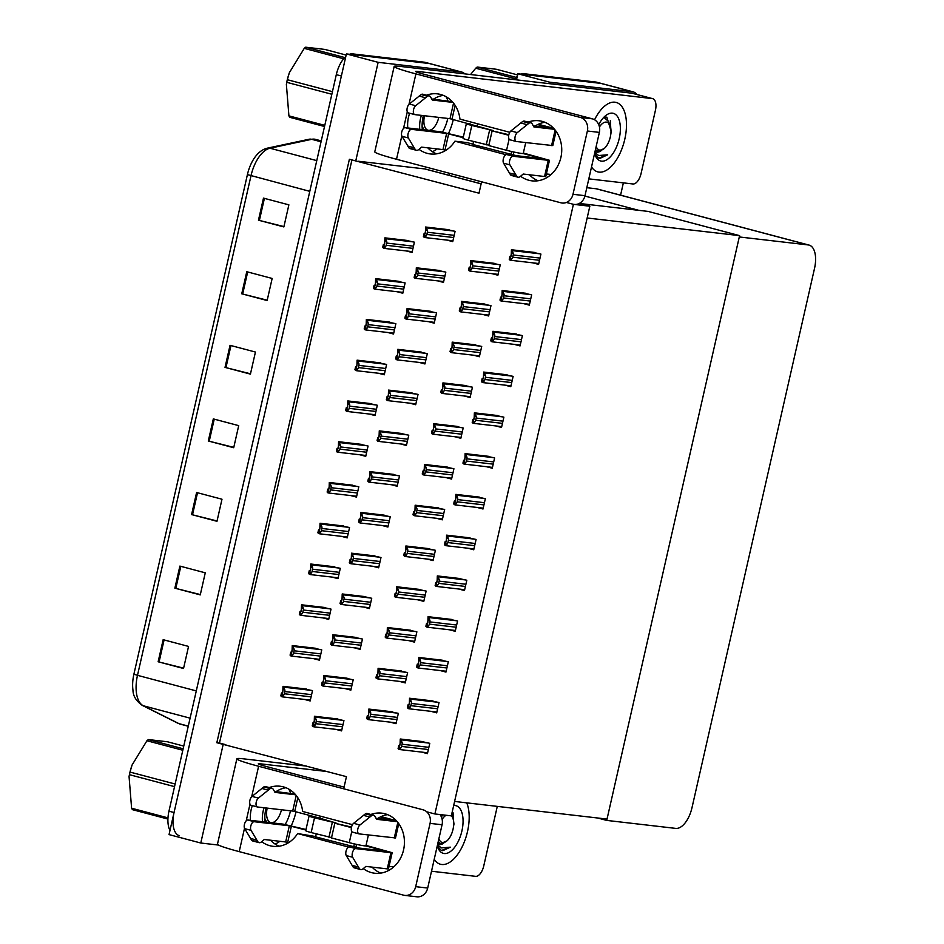 <?xml version="1.0" encoding="UTF-8"?>
<svg xmlns="http://www.w3.org/2000/svg" width="944" height="944" viewBox="0 0 944 944"><rect width="100%" height="100%" fill="white"/><g stroke="black" fill="none" stroke-linecap="round" stroke-linejoin="round"><path stroke-width="1.42" d="M481.593 181.791L478.997 193.201L349.386 159.265L216.837 742.716L346.448 776.652L343.687 788.795M481.133 183.809L425.543 169.082A22.68 11.234 104.8 0 0 424.753 168.929L358.366 161.247M355.746 160.94L378.143 62.328L346.401 53.926L429.284 63.519A22.68 11.234 -75.2 0 1 430.086 63.661A22.68 11.234 -75.2 0 0 429.284 63.519L357.646 55.224L352.572 53.879L424.21 62.174A22.68 11.234 -75.2 0 1 425.001 62.316L461.828 72.074A22.68 11.234 -75.2 0 1 464.743 73.868M378.143 62.328L461.038 71.921A22.68 11.234 -75.2 0 1 461.828 72.074M218.465 845.057L200.777 843.016L169.035 834.602L346.401 53.926M200.777 843.016L223.185 744.391M449.545 173.307L449.096 175.324M351.935 159.937L219.456 743.022L225.805 744.698M219.456 743.022L216.837 742.716M477.18 507.459L483.009 509.005L485.346 498.703L476.366 496.756M382.084 525.489L387.901 527.035L390.25 516.734L381.258 514.799M467.917 548.228L473.746 549.774L476.083 539.472L467.103 537.525M363.558 607.039L369.375 608.585L371.724 598.272L362.732 596.337M458.654 588.997L464.483 590.543L466.82 580.241L457.84 578.306M372.821 566.27L378.638 567.804L380.987 557.503L371.995 555.568M449.391 629.766L455.22 631.312L457.569 621.01L448.577 619.075M354.295 647.808L360.112 649.354L362.461 639.053L353.469 637.106M440.128 670.547L445.957 672.081L448.306 661.779L439.314 659.844M345.032 688.577L350.849 690.123L353.198 679.822L344.206 677.875M430.865 711.316L436.694 712.862L439.043 702.548L430.051 700.613M335.769 729.346L341.586 730.892L343.935 720.591L334.943 718.644M421.602 752.085L427.431 753.631L429.78 743.329L420.788 741.382M419.136 362.413L424.953 363.959L427.302 353.646L418.31 351.711M409.873 403.182L415.69 404.728L418.039 394.427L409.047 392.48M523.495 303.602L529.324 305.148L531.661 294.847L522.681 292.9M428.399 321.644L434.216 323.178L436.565 312.877L427.573 310.942M437.662 280.864L443.479 282.409L445.828 272.108L436.836 270.173M532.758 262.833L538.587 264.379L540.924 254.078L531.944 252.131M514.232 344.371L520.061 345.917L522.398 335.616L513.418 333.68M504.969 385.14L510.798 386.686L513.135 376.385L504.155 374.449M495.706 425.921L501.535 427.455L503.872 417.154L494.892 415.218M391.347 484.72L397.164 486.266L399.513 475.965L390.521 474.018M486.443 466.69L492.272 468.236L494.609 457.923L485.629 455.987M400.61 443.951L406.427 445.497L408.776 435.196L399.784 433.249M446.925 240.095L452.742 241.64L455.091 231.339L446.099 229.392M445.757 477.522L451.574 479.068L453.922 468.767L444.931 466.82M359.912 454.784L365.741 456.33L368.077 446.028L359.098 444.081M455.02 436.753L460.837 438.299L463.185 427.986L454.194 426.051M464.283 395.984L470.1 397.518L472.448 387.217L463.457 385.282M473.546 355.204L479.363 356.749L481.711 346.448L472.72 344.513M482.809 314.435L488.626 315.98L490.974 305.679L481.983 303.732M369.175 414.015L375.004 415.561L377.34 405.259L368.361 403.312M378.438 373.246L384.267 374.792L386.603 364.49L377.624 362.543M387.701 332.477L393.53 334.023L395.866 323.709L386.887 321.774M396.964 291.708L402.793 293.242L405.129 282.94L396.15 281.005M492.072 273.666L497.889 275.211L500.237 264.91L491.246 262.963M417.968 599.829L423.785 601.375L426.133 591.074L417.142 589.139M332.123 577.103L337.952 578.648L340.288 568.335L331.309 566.4M427.231 559.06L433.048 560.606L435.396 550.305L426.405 548.358M350.649 495.553L356.478 497.099L358.814 486.797L349.835 484.862M436.494 518.291L442.311 519.837L444.659 509.536L435.668 507.589M341.386 536.334L347.215 537.868L349.551 527.566L340.572 525.631M390.179 722.148L395.996 723.694L398.344 713.393L389.353 711.446M304.334 699.41L310.163 700.955L312.499 690.654L303.52 688.707M399.442 681.379L405.259 682.925L407.607 672.612L398.616 670.677M322.86 617.872L328.689 619.417L331.025 609.116L322.046 607.169M408.705 640.61L414.522 642.144L416.87 631.843L407.879 629.908M313.597 658.641L319.426 660.186L321.762 649.885L312.783 647.938M406.227 250.927L412.056 252.473L414.392 242.171L405.413 240.236M434.901 813.964L451.326 815.864L589.835 206.217L573.409 204.317L434.901 813.964L426.712 811.793M573.409 204.317L566.412 202.464M589.835 206.217L579.321 203.432M579.451 203.467L648.162 211.421L739.589 235.634L607.027 819.085L454.607 801.444L587.156 217.993L739.589 235.634M521.005 74.128A22.68 11.234 -75.2 0 1 524.05 73.726L529.136 75.072L600.773 83.367A22.68 11.234 -75.2 0 1 601.564 83.509A22.68 11.234 -75.2 0 0 600.773 83.367L517.878 73.774L549.632 82.175L632.515 91.769A22.68 11.234 -75.2 0 1 633.306 91.922A22.68 11.234 -75.2 0 1 636.87 94.483M516.498 79.851L517.878 73.774M606.732 820.407L675.739 828.395A22.68 11.234 104.8 0 0 692.011 807.616L814.542 268.32A22.68 11.234 104.8 0 0 809.091 245.098A22.68 11.234 104.8 0 0 808.3 244.944L739.294 236.956L606.732 820.407L597.611 817.988M638.746 210.323L584.902 196.069M549.29 83.65L549.632 82.175M623.37 182.865L620.574 195.16M809.091 245.098L597.033 188.93A22.68 11.234 104.8 0 0 596.23 188.776L586.814 187.691M179.49 835.759A22.68 11.234 -75.2 0 1 174.05 812.524L341.386 76.004L336.3 74.659A22.68 11.234 -75.2 0 1 345.787 56.593M133.906 674.169L247.411 174.605A27.223 13.487 -75.2 0 1 255.517 156.456C258.986 151.96 262.939 149.187 267.4 148.149A7.564 6.372 78 0 1 269.972 148.22A30.243 14.986 104.8 0 0 250.986 175.773L137.494 675.338L133.906 674.169A27.223 13.487 -75.2 0 0 132.974 690.182C133.057 695.952 136.137 701.003 142.214 705.345A7.564 6.537 116.6 0 0 143.299 705.758L178.971 723.635A30.243 14.986 104.8 0 0 180.41 724.178L188.257 726.255M169.979 830.46A22.68 11.234 -75.2 0 1 168.964 811.179L336.3 74.659M349.516 54.28A22.68 11.234 -75.2 0 1 352.572 53.879M246.762 271.719L272.155 278.445L267.14 300.522L241.747 293.796L246.762 271.719M263.482 198.122L288.876 204.848L283.861 226.926L258.467 220.2L263.482 198.122M196.6 492.497L221.993 499.223L216.978 521.3L191.585 514.574L196.6 492.497M179.879 566.093L205.273 572.819L200.258 594.897L174.864 588.171L179.879 566.093M163.159 639.69L188.552 646.416L183.537 668.494L158.144 661.768L163.159 639.69M230.041 345.315L255.435 352.041L250.42 374.119L225.026 367.393L230.041 345.315M213.32 418.9L238.714 425.638L233.699 447.716L208.305 440.99L213.32 418.9M233.782 447.373L208.305 440.99M250.502 373.789L225.026 367.393M183.62 668.163L158.144 661.768M200.34 594.567L174.864 588.171M217.061 520.97L191.585 514.574M283.932 226.595L258.467 220.2M267.211 300.192L241.747 293.796M524.05 73.726L595.688 82.022A22.68 11.234 -75.2 0 1 596.49 82.163L633.306 91.922M514.374 79.603A22.68 11.234 -75.2 0 1 517.277 76.44M408.351 240.578L384.881 237.853L384.692 243.599L384.019 245.169L383.382 244.484L382.709 247.422L384.409 248.414L412.245 251.623M383.406 248.166L385.577 238.596L386.733 241.44A3.776 3.28 -83.4 0 1 386.674 243.068L386.179 245.275A3.776 3.28 -83.4 0 1 385.518 246.75L384.043 248.331M385.577 238.596L384.881 237.853M384.409 244.602L383.382 244.484M385.447 241.098L386.733 241.44M384.232 246.419L385.518 246.75M449.049 229.734L425.579 227.02L425.39 232.767L424.717 234.336L424.068 233.64L423.408 236.59L425.107 237.569L452.943 240.791M424.104 237.333L426.275 227.764L427.431 230.607A3.776 3.28 -83.4 0 1 427.372 232.236L426.865 234.442A3.776 3.28 -83.4 0 1 426.216 235.917L424.729 237.499M426.275 227.764L425.579 227.02M425.107 233.77L424.068 233.64M426.133 230.265L427.431 230.607M424.93 235.575L426.216 235.917M494.196 263.305L470.726 260.591L470.537 266.326L469.864 267.907L469.215 267.211L468.554 270.161L470.254 271.14L498.09 274.362M469.251 270.904L471.422 261.335L472.578 264.167A3.776 3.28 -83.4 0 1 472.519 265.807L472.012 268.013A3.776 3.28 -83.4 0 1 471.363 269.488L469.876 271.07M471.422 261.335L470.726 260.591M470.254 267.329L469.215 267.211M471.28 263.836L472.578 264.167M470.077 269.146L471.363 269.488M534.894 252.473L511.424 249.759L511.223 255.494L510.562 257.075L509.913 256.379L509.241 259.329L510.952 260.308L538.776 263.529M509.937 260.072L512.12 250.502L513.265 253.334A3.776 3.28 -83.4 0 1 513.217 254.974L512.71 257.181A3.776 3.28 -83.4 0 1 512.061 258.656L510.574 260.237M512.12 250.502L511.424 249.759M510.94 256.497L509.913 256.379M511.978 252.992L513.265 253.334M510.775 258.314L512.061 258.656M525.631 293.242L502.161 290.528L501.96 296.263L501.299 297.844L500.65 297.148L499.978 300.098L501.689 301.077L529.513 304.298M500.674 300.841L502.857 291.271L504.002 294.103A3.776 3.28 -83.4 0 1 503.954 295.743L503.447 297.95A3.776 3.28 -83.4 0 1 502.798 299.425L501.311 301.006M502.857 291.271L502.161 290.528M501.677 297.266L500.65 297.148M502.715 293.773L504.002 294.103M501.512 299.083L502.798 299.425M516.368 334.011L492.898 331.297L492.697 337.043L492.036 338.613L491.387 337.917L490.715 340.867L492.426 341.846L520.25 345.067M491.411 341.61L493.594 332.04L494.739 334.884A3.776 3.28 -83.4 0 1 494.691 336.512L494.184 338.719A3.776 3.28 -83.4 0 1 493.535 340.194L492.048 341.775M493.594 332.04L492.898 331.297M492.414 338.046L491.387 337.917M493.452 334.542L494.739 334.884M492.249 339.852L493.535 340.194M507.105 374.792L483.635 372.066L483.434 377.812L482.773 379.382L482.124 378.697L481.452 381.636L483.163 382.627L510.987 385.836M482.148 382.379L484.331 372.809L485.476 375.653A3.776 3.28 -83.4 0 1 485.428 377.281L484.921 379.488A3.776 3.28 -83.4 0 1 484.272 380.963L482.785 382.544M484.331 372.809L483.635 372.066M483.151 378.815L482.124 378.697M484.189 375.311L485.476 375.653M482.986 380.633L484.272 380.963M497.842 415.561L474.372 412.847L474.171 418.581L473.51 420.151L472.861 419.466L472.201 422.405L473.9 423.396L501.724 426.617M472.885 423.148L475.068 413.59L476.213 416.422A3.776 3.28 -83.4 0 1 476.165 418.05L475.658 420.269A3.776 3.28 -83.4 0 1 475.009 421.744L473.522 423.325M475.068 413.59L474.372 412.847M473.888 419.584L472.861 419.466M474.926 416.08L476.213 416.422M473.723 421.402L475.009 421.744M439.786 270.515L416.316 267.789L416.127 273.536L415.454 275.105L414.805 274.421L414.145 277.359L415.844 278.35L443.68 281.56M414.841 278.102L417.012 268.533L418.168 271.376A3.776 3.28 -83.4 0 1 418.109 273.005L417.602 275.211A3.776 3.28 -83.4 0 1 416.953 276.686L415.466 278.268M417.012 268.533L416.316 267.789M415.844 274.539L414.805 274.421M416.87 271.034L418.168 271.376M415.667 276.356L416.953 276.686M430.523 311.284L407.053 308.558L406.864 314.305L406.191 315.874L405.542 315.19L404.882 318.128L406.581 319.119L434.417 322.341M405.578 318.871L407.749 309.302L408.905 312.145A3.776 3.28 -83.4 0 1 408.846 313.774L408.339 315.992A3.776 3.28 -83.4 0 1 407.69 317.467L406.203 319.037M407.749 309.302L407.053 308.558M406.581 315.308L405.542 315.19M407.607 311.803L408.905 312.145M406.404 317.125L407.69 317.467M421.26 352.053L397.79 349.339L397.601 355.074L396.928 356.643L396.279 355.959L395.619 358.897L397.318 359.888L425.154 363.11M396.315 359.64L398.486 350.082L399.642 352.914A3.776 3.28 -83.4 0 1 399.583 354.555L399.076 356.761A3.776 3.28 -83.4 0 1 398.427 358.236L396.94 359.817M398.486 350.082L397.79 349.339M397.318 356.077L396.279 355.959M398.344 352.572L399.642 352.914M397.141 357.894L398.427 358.236M411.997 392.822L388.527 390.108L388.338 395.843L387.665 397.424L387.016 396.728L386.356 399.678L388.055 400.657L415.891 403.879M387.052 400.421L389.223 390.851L390.379 393.683A3.776 3.28 -83.4 0 1 390.32 395.324L389.813 397.53A3.776 3.28 -83.4 0 1 389.164 399.005L387.677 400.586M389.223 390.851L388.527 390.108M388.055 396.846L387.016 396.728M389.081 393.341L390.379 393.683M387.878 398.663L389.164 399.005M399.088 281.347L375.618 278.622L375.429 284.368L374.756 285.938L374.119 285.253L373.446 288.191L375.146 289.183L402.982 292.404M374.143 288.935L376.314 279.365L377.47 282.209A3.776 3.28 -83.4 0 1 377.411 283.837L376.916 286.044A3.776 3.28 -83.4 0 1 376.255 287.531L374.78 289.1M376.314 279.365L375.618 278.622M375.146 285.371L374.119 285.253M376.184 281.867L377.47 282.209M374.969 287.188L376.255 287.531M389.825 322.116L366.355 319.402L366.166 325.137L365.493 326.707L364.856 326.022L364.183 328.96L365.883 329.952L393.719 333.173M364.88 329.704L367.051 320.146L368.207 322.978A3.776 3.28 -83.4 0 1 368.148 324.618L367.653 326.825A3.776 3.28 -83.4 0 1 366.992 328.3L365.517 329.881M367.051 320.146L366.355 319.402M365.883 326.14L364.856 326.022M366.921 322.636L368.207 322.978M365.706 327.957L366.992 328.3M380.562 362.885L357.092 360.171L356.903 365.906L356.23 367.487L355.593 366.791L354.92 369.741L356.62 370.721L384.456 373.942M355.617 370.485L357.788 360.915L358.944 363.747A3.776 3.28 -83.4 0 1 358.885 365.387L358.39 367.594A3.776 3.28 -83.4 0 1 357.729 369.069L356.254 370.65M357.788 360.915L357.092 360.171M356.62 366.909L355.593 366.791M357.658 363.405L358.944 363.747M356.443 368.726L357.729 369.069M484.933 304.074L461.463 301.36L461.274 307.107L460.601 308.676L459.952 307.98L459.291 310.93L460.991 311.909L488.827 315.131M459.988 311.673L462.159 302.104L463.315 304.947A3.776 3.28 -83.4 0 1 463.256 306.576L462.749 308.782A3.776 3.28 -83.4 0 1 462.1 310.257L460.613 311.839M462.159 302.104L461.463 301.36M460.991 308.11L459.952 307.98M462.017 304.605L463.315 304.947M460.814 309.915L462.1 310.257M475.67 344.855L452.2 342.129L452.011 347.876L451.338 349.445L450.689 348.761L450.028 351.699L451.728 352.69L479.564 355.9M450.725 352.442L452.896 342.873L454.052 345.716A3.776 3.28 -83.4 0 1 453.993 347.345L453.486 349.551A3.776 3.28 -83.4 0 1 452.837 351.026L451.35 352.608M452.896 342.873L452.2 342.129M451.728 348.879L450.689 348.761M452.754 345.374L454.052 345.716M451.551 350.696L452.837 351.026M466.407 385.624L442.937 382.898L442.748 388.645L442.075 390.214L441.426 389.53L440.765 392.468L442.465 393.459L470.301 396.681M441.462 393.211L443.633 383.642L444.789 386.485A3.776 3.28 -83.4 0 1 444.73 388.114L444.223 390.332A3.776 3.28 -83.4 0 1 443.574 391.807L442.087 393.377M443.633 383.642L442.937 382.898M442.465 389.648L441.426 389.53M443.491 386.143L444.789 386.485M442.288 391.465L443.574 391.807M363.287 868.61A30.243 26.208 -83.4 0 0 374.697 873.224A30.243 26.208 -83.4 0 0 403.572 849.907A30.243 26.208 -83.4 0 0 381.659 813.138A30.243 26.208 -83.4 0 0 370.85 814.483M387.559 814.637A30.243 26.208 -83.4 0 0 377.706 818.483M434.216 859.3A35.919 17.794 104.8 0 0 440.482 864.256A35.919 17.794 104.8 0 0 441.745 864.492A35.919 17.794 104.8 0 0 464.059 842.579A35.919 17.794 104.8 0 0 466.749 802.848A35.919 17.794 -75.2 0 1 464.059 842.579A35.919 17.794 -75.2 0 1 441.745 864.492A35.919 17.794 -75.2 0 1 440.482 864.256A35.919 17.794 -75.2 0 1 434.216 859.3M352.49 824.678L302.646 811.474A30.243 26.208 -83.4 0 0 280.061 786.234A30.243 26.208 -83.4 0 0 269.264 787.567M261.7 841.694A30.243 26.208 -83.4 0 0 273.111 846.32A30.243 26.208 -83.4 0 0 297.62 833.552L315.65 836.537M297.62 833.552L348.69 847.075M316.252 833.906L315.579 836.856L359.168 848.066M497.287 806.377L483.753 865.955A11.34 5.617 104.8 0 1 475.611 876.339L431.514 871.229M306.859 766.162L243.009 758.775A45.371 2.82 12.8 0 0 236.861 758.811A45.371 2.82 12.8 0 0 258.609 766.257L423.054 809.81A11.34 9.829 -83.4 0 1 430.063 823.38L415.69 886.664L427.691 888.056A11.34 9.829 96.6 0 1 416.859 896.8L404.858 895.408A11.34 9.829 -83.4 0 0 415.69 886.664M252.331 805.621A30.243 26.208 -83.4 0 0 250.467 820.336M244.508 828.289L239.21 851.63L403.654 895.183A11.34 9.829 -83.4 0 0 404.858 895.408M439.987 814.554A11.34 9.829 96.6 0 1 442.063 824.761L427.691 888.056M285.973 787.733A30.243 26.208 -83.4 0 0 276.12 791.579M264.084 807.745A30.243 26.208 -83.4 0 0 262.467 821.717M270.491 840.219A30.243 26.208 -83.4 0 0 279.212 846.213M356.561 844.396L355.923 847.205M372.078 867.123A30.243 26.208 -83.4 0 0 380.798 873.117M344.064 787.107L265.524 766.304A15.128 0.944 -167.2 0 1 258.278 763.826A15.128 0.944 -167.2 0 1 260.332 763.814L327.167 771.543M275.034 844.019A35.919 17.794 104.8 0 0 279.837 841.293A35.919 17.794 -75.2 0 1 275.034 844.019M291.295 825.693A35.919 17.794 104.8 0 0 296.003 811.828A35.919 17.794 -75.2 0 1 291.295 825.693M389.058 866.321L393.778 866.863M239.21 851.63A45.371 2.82 -167.2 0 1 217.474 844.184L236.861 758.811M320.287 816.147L319.709 818.66M354.366 843.912L353.67 846.945M520.592 176.233A30.243 26.208 -83.4 0 0 532.003 180.859A30.243 26.208 -83.4 0 0 560.878 157.542A30.243 26.208 -83.4 0 0 538.953 120.761A30.243 26.208 -83.4 0 0 528.156 122.106M544.865 122.272A30.243 26.208 -83.4 0 0 535.012 126.118M614.922 102.2A35.919 17.794 104.8 0 0 594.567 119.758A35.919 17.794 -75.2 0 1 614.922 102.2A35.919 17.794 -75.2 0 1 616.184 102.436A35.919 17.794 104.8 0 0 614.922 102.2M591.522 166.935A35.919 17.794 104.8 0 0 597.788 171.879A35.919 17.794 104.8 0 0 599.039 172.115A35.919 17.794 104.8 0 0 624.503 140.467A35.919 17.794 104.8 0 0 616.184 102.436A35.919 17.794 -75.2 0 1 624.503 140.467A35.919 17.794 -75.2 0 1 599.039 172.115A35.919 17.794 -75.2 0 1 597.788 171.879A35.919 17.794 -75.2 0 1 591.522 166.935M509.795 132.302L459.94 119.109A30.243 26.208 -83.4 0 0 437.367 93.857A30.243 26.208 -83.4 0 0 426.558 95.202M419.006 149.329A30.243 26.208 -83.4 0 0 430.417 153.955A30.243 26.208 -83.4 0 0 454.925 141.187L466.926 142.568L472.956 144.161M454.925 141.187L505.996 154.71M473.546 141.541L472.885 144.479L516.474 155.689M652.705 98.672A11.34 5.617 104.8 0 0 652.316 98.601L631.996 93.22A11.34 5.617 -75.2 0 1 632.397 93.291L652.705 98.672A11.34 5.617 104.8 0 1 655.431 110.295L641.059 173.578A11.34 5.617 104.8 0 1 632.917 183.974L588.808 178.864M631.996 93.22L400.315 66.41A45.371 2.82 12.8 0 0 394.167 66.446A45.371 2.82 12.8 0 0 415.903 73.892L580.348 117.445L592.36 118.838L422.829 73.939A15.128 0.944 -167.2 0 1 415.584 71.449A15.128 0.944 -167.2 0 1 417.637 71.437L652.316 98.601M409.637 113.256A30.243 26.208 -83.4 0 0 407.761 127.959M401.814 135.924L396.515 159.265L560.96 202.818A11.34 9.829 -83.4 0 0 562.164 203.043A11.34 9.829 -83.4 0 0 572.984 194.299L584.997 195.679A11.34 9.829 96.6 0 1 574.849 204.482M592.36 118.838A11.34 9.829 96.6 0 1 599.369 132.396L587.369 131.004L572.984 194.299M587.369 131.004A11.34 9.829 -83.4 0 0 580.348 117.445M599.369 132.396L584.997 195.679M443.279 95.368A30.243 26.208 -83.4 0 0 433.414 99.214M421.39 115.38A30.243 26.208 -83.4 0 0 419.773 129.352M427.785 147.842A30.243 26.208 -83.4 0 0 436.506 153.837M513.866 152.031L513.229 154.828M529.383 174.746A30.243 26.208 -83.4 0 0 538.104 180.741M432.328 151.654A35.919 17.794 104.8 0 0 437.143 148.928A35.919 17.794 -75.2 0 1 432.328 151.654M448.589 133.328A35.919 17.794 104.8 0 0 453.297 119.451A35.919 17.794 -75.2 0 1 448.589 133.328M546.364 173.956L551.084 174.498M396.515 159.265A45.371 2.82 -167.2 0 1 374.78 151.819L394.167 66.446M477.581 123.782L477.015 126.295M511.672 151.536L510.975 154.568M297.832 797.727L294.705 811.486L313.03 816.336A11.34 0.708 12.8 0 0 310.611 815.97A11.34 0.708 12.8 0 0 309.077 815.982A11.34 0.708 12.8 0 0 314.505 817.846L336.04 822.991L319.815 818.188M309.077 815.982L305.726 830.708A11.34 0.708 12.8 0 0 311.166 832.561L331.568 837.576M398.757 823.652L395.501 837.953L359.168 833.906A4.826 2.395 -75.2 0 1 358.991 833.871A4.826 2.395 -75.2 0 1 357.658 829.988A4.826 2.395 -75.2 0 1 359.959 824.997L371.771 815.51A7.564 3.741 -75.2 0 1 373.553 815.191A7.564 3.741 -75.2 0 1 374.992 816.43L376.597 819.298L397.235 821.693M351.522 827.086L334.825 823.227L331.486 837.942L349.256 842.65A11.34 0.708 12.8 0 0 365.741 845.907A11.34 0.708 12.8 0 0 365.942 845.824L368.408 834.968M365.741 845.907L384.786 851.004L349.469 846.945A4.826 2.395 104.8 0 0 346.365 850.155A4.826 2.395 104.8 0 0 346.283 855.571L352.088 865.341L358.449 867.029L352.631 857.246A4.826 2.395 -75.2 0 1 352.714 851.842A4.826 2.395 -75.2 0 1 355.817 848.621L349.469 846.945M390.934 852.68L392.161 852.68L388.48 868.869L387.252 868.881L390.934 852.68L355.817 848.621M392.161 852.68L366.036 845.423M294.705 811.486L292.687 811.061L296.227 795.497M263.824 786.93L270.185 788.606A7.564 3.741 -75.2 0 1 271.966 788.287L265.618 786.612A7.564 3.741 -75.2 0 0 263.824 786.93L252.024 796.406A4.826 2.395 104.8 0 0 249.723 801.397A4.826 2.395 104.8 0 0 251.057 805.279L257.405 806.967A4.826 2.395 -75.2 0 0 257.57 807.002L292.687 811.061M288.628 842.638L285.666 841.965L289.348 825.776L254.231 821.717L247.883 820.029L282.999 824.1L305.998 829.516M289.348 825.776L305.88 830.047M380.29 816.985L391.807 820.088L376.031 818.295M313.03 816.336L319.827 818.141M295 794.057L274.444 791.391M295.637 794.789L275.011 792.394L273.394 789.526A7.564 3.741 -75.2 0 0 271.966 788.287M270.185 788.606L258.373 798.093A4.826 2.395 -75.2 0 0 256.072 803.084A4.826 2.395 -75.2 0 0 257.405 806.967M251.057 805.279A4.826 2.395 104.8 0 0 251.222 805.315L257.24 806.908M261.866 788.452L268.214 790.128M387.252 868.881L365.894 866.403L363.098 868.763A7.564 3.741 -75.2 0 1 360.655 869.554A7.564 3.741 -75.2 0 1 359.64 868.917L353.28 867.229L352.088 865.341M358.449 867.029L359.64 868.917M259.057 842.65A7.564 3.741 -75.2 0 1 258.042 842.001L251.694 840.325A7.564 3.741 -75.2 0 0 252.709 840.962L259.057 842.65A7.564 3.741 -75.2 0 0 261.512 841.859L264.308 839.499L285.666 841.965M251.694 840.325L244.697 828.667L251.045 830.342A4.826 2.395 -75.2 0 1 251.128 824.926A4.826 2.395 -75.2 0 1 254.231 821.717M247.883 820.029A4.826 2.395 104.8 0 0 244.779 823.251A4.826 2.395 104.8 0 0 244.697 828.667M396.338 820.69L381.034 816.619M250.502 838.437L256.851 840.125L258.042 842.001M256.851 840.125L251.045 830.342M360.655 869.554L354.295 867.866A7.564 3.741 -75.2 0 1 353.28 867.229M373.553 815.191L367.204 813.516A7.564 3.741 -75.2 0 0 365.422 813.834L353.611 823.31A4.826 2.395 104.8 0 0 351.31 828.301A4.826 2.395 104.8 0 0 352.643 832.195A4.826 2.395 104.8 0 0 352.82 832.219L358.838 833.812M365.422 813.834L371.771 815.51M363.452 815.356L369.8 817.032M332.288 822.554L328.937 837.269M334.825 823.227L351.416 827.617M470.336 123.971A11.34 0.708 12.8 0 0 467.917 123.605A11.34 0.708 12.8 0 0 466.371 123.617A11.34 0.708 12.8 0 0 471.811 125.481L493.334 130.614L449.993 118.696L453.533 103.12M466.371 123.617L463.032 138.331A11.34 0.708 12.8 0 0 468.472 140.196L488.874 145.211M556.063 131.287L552.806 145.588L516.462 141.529A4.826 2.395 -75.2 0 1 516.297 141.506A4.826 2.395 -75.2 0 1 514.964 137.612A4.826 2.395 -75.2 0 1 517.265 132.62L529.065 123.145A7.564 3.741 -75.2 0 1 530.858 122.826A7.564 3.741 -75.2 0 1 532.286 124.065L533.891 126.933L554.529 129.316M508.828 134.721L492.131 130.862L488.78 145.577L506.562 150.285A11.34 0.708 12.8 0 0 523.047 153.53A11.34 0.708 12.8 0 0 523.247 153.447L525.714 142.603M523.047 153.53L542.092 158.627L506.775 154.568A4.826 2.395 104.8 0 0 503.671 157.79A4.826 2.395 104.8 0 0 503.589 163.194L509.394 172.976L515.743 174.652L509.937 164.881A4.826 2.395 -75.2 0 1 510.02 159.465A4.826 2.395 -75.2 0 1 513.123 156.256L506.775 154.568M548.24 160.315L549.467 160.303L545.785 176.493L544.558 176.504L548.24 160.315L513.123 156.256M549.467 160.303L523.342 153.046M421.13 94.553L427.479 96.241A7.564 3.741 -75.2 0 1 429.26 95.922L422.912 94.235A7.564 3.741 -75.2 0 0 421.13 94.553L409.318 104.041A4.826 2.395 104.8 0 0 407.029 109.032A4.826 2.395 104.8 0 0 408.363 112.914L414.711 114.59A4.826 2.395 -75.2 0 0 414.876 114.625L449.993 118.696M445.934 150.273L442.972 149.6L446.642 133.411L411.537 129.352L405.188 127.664L440.293 131.723L463.303 137.151M446.642 133.411L463.185 137.682M537.596 124.62L549.113 127.723L533.325 125.918M452.306 101.692L431.738 99.014M452.943 102.412L432.305 100.029L430.7 97.161A7.564 3.741 -75.2 0 0 429.26 95.922M427.479 96.241L415.679 105.716A4.826 2.395 -75.2 0 0 413.378 110.708A4.826 2.395 -75.2 0 0 414.711 114.59M408.363 112.914A4.826 2.395 104.8 0 0 408.528 112.95L414.546 114.543M419.171 96.076L425.52 97.763M544.558 176.504L523.2 174.038L520.404 176.398A7.564 3.741 -75.2 0 1 517.949 177.189A7.564 3.741 -75.2 0 1 516.934 176.54L510.586 174.864L509.394 172.976M515.743 174.652L516.934 176.54M416.363 150.273A7.564 3.741 -75.2 0 1 415.348 149.636L409 147.948A7.564 3.741 -75.2 0 0 410.015 148.597L416.363 150.273A7.564 3.741 -75.2 0 0 418.817 149.494L421.602 147.122L442.972 149.6M409 147.948L401.991 136.29L408.351 137.977A4.826 2.395 -75.2 0 1 408.433 132.561A4.826 2.395 -75.2 0 1 411.537 129.352M405.188 127.664A4.826 2.395 104.8 0 0 402.085 130.874A4.826 2.395 104.8 0 0 401.991 136.29M553.632 128.325L538.34 124.254M407.808 146.072L414.156 147.748L415.348 149.636M414.156 147.748L408.351 137.977M517.949 177.189L511.601 175.501A7.564 3.741 -75.2 0 1 510.586 174.864M530.858 122.826L524.498 121.139A7.564 3.741 -75.2 0 0 522.716 121.457L510.916 130.945A4.826 2.395 104.8 0 0 508.615 135.936A4.826 2.395 104.8 0 0 509.949 139.818A4.826 2.395 104.8 0 0 510.114 139.854L516.132 141.447M522.716 121.457L529.065 123.145M520.758 122.98L527.106 124.667M489.594 130.189L486.243 144.904M492.131 130.862L508.71 135.252M265.028 822.023A24.65 12.213 -75.2 0 1 266.043 807.981M288.652 789.019A24.65 12.213 -75.2 0 1 290.575 793.255M290.492 810.802A24.65 12.213 -75.2 0 1 285.194 824.431M594.814 152.444L598.626 155.536L607.653 154.792L600.065 158.332L598.496 157.908L594.944 154.202M600.065 158.332L598.496 157.908M598.732 124.667A24.65 12.213 -75.2 0 1 605.434 115.805A24.65 12.213 -75.2 0 1 612.432 113.162A24.65 12.213 -75.2 0 1 619.217 138.579A24.65 12.213 -75.2 0 1 601.529 161.153A24.65 12.213 -75.2 0 1 595.062 154.958A24.65 12.213 -75.2 0 1 594.578 153.483M603.428 117.729L606.839 117.127L611.287 131.723M595.039 151.465A17.098 8.472 104.8 0 0 596.254 152.008A17.098 8.472 104.8 0 0 596.856 152.114A17.098 8.472 104.8 0 0 600.998 150.839M610.733 127.959L610.379 120.395M598.862 158.049L607.653 154.792M610.851 133.847L611.323 131.487M422.322 129.647A24.65 12.213 -75.2 0 1 423.337 115.605M445.957 96.642A24.65 12.213 -75.2 0 1 447.881 100.89M447.798 118.437A24.65 12.213 -75.2 0 1 442.5 132.066M437.509 844.809L441.32 847.913L450.359 847.169L442.771 850.697L441.19 850.273L437.638 846.567M442.771 850.697L441.19 850.273M453.675 805.539A24.65 12.213 -75.2 0 1 455.138 805.539A24.65 12.213 -75.2 0 1 461.911 830.944A24.65 12.213 -75.2 0 1 444.235 853.529A24.65 12.213 -75.2 0 1 437.756 847.323A24.65 12.213 -75.2 0 1 437.273 845.848M441.438 817.032A24.65 12.213 -75.2 0 1 442.642 814.861M437.733 843.83A17.098 8.472 104.8 0 0 438.96 844.373A17.098 8.472 104.8 0 0 439.55 844.491A17.098 8.472 104.8 0 0 443.692 843.204M452.329 811.462L453.981 824.088M453.427 820.324L453.073 812.76M441.568 850.426L450.359 847.169M453.545 826.212L454.017 823.852M174.546 786.635L129.434 774.682L129.175 775.909A35.542 17.606 -75.2 0 1 129.776 773.006A35.542 17.606 -75.2 0 1 131.995 765.277L130.024 772.074L175.136 784.027M129.434 774.682A40.828 20.225 -75.2 0 1 129.717 773.384A40.828 20.225 -75.2 0 1 130.024 772.074M182.817 750.244L146.945 740.745L132.101 764.959M146.945 740.745A40.828 20.225 -75.2 0 1 148.385 739.565L183.148 748.781M183.761 746.09L167.477 741.783L148.385 739.565M281.477 809.763A14.408 7.139 -75.2 0 1 275.294 821.15A14.408 7.139 -75.2 0 1 267.187 808.111M266.751 822.224L264.816 818.542M275.294 821.15L272.993 822.944M167.926 819.062L132.467 809.669A40.828 20.225 -75.2 0 1 131.605 808.229L167.985 817.87M129.057 776.558L131.605 808.229M515.129 78.647L475.729 68.216L470.56 74.541M475.729 68.216A40.828 20.225 -75.2 0 1 477.168 67.048L516.262 77.396M517.619 74.918L496.261 69.254L477.168 67.048M599.44 126.968A14.408 7.139 -75.2 0 1 610.143 125.753A14.408 7.139 -75.2 0 1 610.32 136.974A14.408 7.139 -75.2 0 1 604.077 148.633A14.408 7.139 -75.2 0 1 596.171 146.45M604.018 117.457L608.502 121.434L610.143 125.753M604.077 148.633L597.823 151.205L595.463 149.6M595.286 150.356L597.257 151.016M331.851 94.258L286.74 82.317L286.48 83.544A35.542 17.606 -75.2 0 1 287.082 80.629A35.542 17.606 -75.2 0 1 289.301 72.9L287.33 79.709L332.441 91.662M286.74 82.317A40.828 20.225 -75.2 0 1 287.023 81.007A40.828 20.225 -75.2 0 1 287.33 79.709M343.651 58.799L304.239 48.368L289.407 72.594M304.239 48.368A40.828 20.225 -75.2 0 1 305.691 47.2L344.784 57.549M346.141 55.071L324.783 49.407L305.691 47.2M438.783 117.398A14.408 7.139 -75.2 0 1 432.6 128.785A14.408 7.139 -75.2 0 1 424.493 115.734M424.057 129.847L422.11 126.177M432.6 128.785L430.299 130.567M324.524 126.508L289.761 117.304A40.828 20.225 -75.2 0 1 288.911 115.864L324.783 125.363M286.362 84.193L288.911 115.864M442.146 819.333A14.408 7.139 -75.2 0 1 446.075 815.262M451.362 815.687A14.408 7.139 -75.2 0 1 452.837 818.129A14.408 7.139 -75.2 0 1 453.014 829.351A14.408 7.139 -75.2 0 1 446.783 840.998A14.408 7.139 -75.2 0 1 438.877 838.827M446.783 840.998L440.518 843.582L438.158 841.965M437.992 842.721L439.963 843.381M402.734 433.591L379.264 430.877L379.075 436.612L378.402 438.193L377.753 437.497L377.093 440.447L378.792 441.426L406.628 444.648M377.789 441.19L379.96 431.62L381.116 434.452A3.776 3.28 -83.4 0 1 381.057 436.093L380.55 438.299A3.776 3.28 -83.4 0 1 379.901 439.774L378.414 441.355M379.96 431.62L379.264 430.877M378.792 437.615L377.753 437.497M379.818 434.122L381.116 434.452M378.615 439.432L379.901 439.774M393.471 474.36L370.001 471.646L369.812 477.393L369.139 478.962L368.49 478.266L367.83 481.216L369.529 482.195L397.365 485.417M368.526 481.959L370.697 472.389L371.853 475.233A3.776 3.28 -83.4 0 1 371.794 476.862L371.287 479.068A3.776 3.28 -83.4 0 1 370.638 480.543L369.151 482.124M370.697 472.389L370.001 471.646M369.529 478.396L368.49 478.266M370.555 474.891L371.853 475.233M369.352 480.201L370.638 480.543M384.208 515.141L360.738 512.415L360.549 518.162L359.876 519.731L359.227 519.047L358.567 521.985L360.266 522.976L388.102 526.186M359.263 522.728L361.434 513.158L362.59 516.002A3.776 3.28 -83.4 0 1 362.531 517.631L362.024 519.837A3.776 3.28 -83.4 0 1 361.375 521.312L359.888 522.893M361.434 513.158L360.738 512.415M360.266 519.165L359.227 519.047M361.292 515.66L362.59 516.002M360.089 520.982L361.375 521.312M488.579 456.33L465.109 453.616L464.908 459.35L464.247 460.92L463.598 460.235L462.938 463.174L464.637 464.165L492.461 467.386M463.622 463.917L465.805 454.359L466.95 457.191A3.776 3.28 -83.4 0 1 466.902 458.831L466.395 461.038A3.776 3.28 -83.4 0 1 465.746 462.513L464.259 464.094M465.805 454.359L465.109 453.616M464.625 460.353L463.598 460.235M465.663 456.849L466.95 457.191M464.46 462.171L465.746 462.513M479.316 497.099L455.846 494.385L455.645 500.119L454.984 501.701L454.335 501.004L453.675 503.954L455.374 504.934L483.198 508.155M454.359 504.698L456.542 495.128L457.687 497.96A3.776 3.28 -83.4 0 1 457.639 499.6L457.132 501.807A3.776 3.28 -83.4 0 1 456.483 503.282L454.996 504.863M456.542 495.128L455.846 494.385M455.362 501.122L454.335 501.004M456.4 497.618L457.687 497.96M455.197 502.94L456.483 503.282M470.053 537.868L446.583 535.154L446.382 540.888L445.721 542.47L445.072 541.773L444.412 544.723L446.111 545.703L473.935 548.924M445.096 545.467L447.279 535.897L448.424 538.729A3.776 3.28 -83.4 0 1 448.376 540.369L447.869 542.576A3.776 3.28 -83.4 0 1 447.22 544.051L445.733 545.632M447.279 535.897L446.583 535.154M446.099 541.891L445.072 541.773M447.137 538.399L448.424 538.729M445.934 543.709L447.22 544.051M457.144 426.393L433.674 423.679L433.485 429.414L432.812 430.983L432.163 430.299L431.502 433.237L433.202 434.228L461.038 437.45M432.199 433.98L434.37 424.422L435.526 427.254A3.776 3.28 -83.4 0 1 435.467 428.895L434.96 431.101A3.776 3.28 -83.4 0 1 434.311 432.576L432.824 434.157M434.37 424.422L433.674 423.679M433.202 430.417L432.163 430.299M434.228 426.912L435.526 427.254M433.025 432.234L434.311 432.576M447.881 467.162L424.411 464.448L424.222 470.183L423.549 471.764L422.9 471.068L422.239 474.018L423.939 474.997L451.775 478.219M422.936 474.761L425.107 465.191L426.263 468.023A3.776 3.28 -83.4 0 1 426.204 469.664L425.697 471.87A3.776 3.28 -83.4 0 1 425.048 473.345L423.561 474.926M425.107 465.191L424.411 464.448M423.939 471.186L422.9 471.068M424.965 467.681L426.263 468.023M423.762 473.003L425.048 473.345M438.618 507.931L415.148 505.217L414.959 510.952L414.286 512.533L413.637 511.837L412.976 514.787L414.676 515.766L442.512 518.988M413.673 515.53L415.844 505.96L417 508.792A3.776 3.28 -83.4 0 1 416.941 510.433L416.434 512.639A3.776 3.28 -83.4 0 1 415.785 514.114L414.298 515.695M415.844 505.96L415.148 505.217M414.676 511.955L413.637 511.837M415.702 508.462L417 508.792M414.499 513.772L415.785 514.114M371.299 403.654L347.829 400.94L347.64 406.675L346.967 408.256L346.33 407.56L345.657 410.51L347.357 411.49L375.193 414.711M346.354 411.254L348.525 401.684L349.681 404.516A3.776 3.28 -83.4 0 1 349.622 406.156L349.127 408.363A3.776 3.28 -83.4 0 1 348.466 409.838L346.991 411.419M348.525 401.684L347.829 400.94M347.357 407.678L346.33 407.56M348.395 404.185L349.681 404.516M347.18 409.495L348.466 409.838M362.036 444.423L338.566 441.709L338.377 447.444L337.704 449.025L337.067 448.329L336.394 451.279L338.094 452.259L365.93 455.48M337.091 452.023L339.262 442.453L340.418 445.297A3.776 3.28 -83.4 0 1 340.359 446.925L339.864 449.132A3.776 3.28 -83.4 0 1 339.203 450.607L337.728 452.188M339.262 442.453L338.566 441.709M338.094 448.459L337.067 448.329M339.132 444.954L340.418 445.297M337.917 450.264L339.203 450.607M352.773 485.204L329.303 482.478L329.114 488.225L328.441 489.794L327.804 489.11L327.131 492.048L328.831 493.028L356.667 496.249M327.828 492.792L329.999 483.222L331.155 486.066A3.776 3.28 -83.4 0 1 331.096 487.694L330.601 489.901A3.776 3.28 -83.4 0 1 329.94 491.376L328.465 492.957M329.999 483.222L329.303 482.478M328.831 489.228L327.804 489.11M329.869 485.723L331.155 486.066M328.654 491.045L329.94 491.376M374.945 555.91L351.475 553.184L351.286 558.931L350.613 560.5L349.964 559.816L349.304 562.754L351.003 563.745L378.839 566.966M350 563.497L352.171 553.927L353.327 556.771A3.776 3.28 -83.4 0 1 353.268 558.4L352.761 560.618A3.776 3.28 -83.4 0 1 352.112 562.093L350.625 563.662M352.171 553.927L351.475 553.184M351.003 559.934L349.964 559.816M352.029 556.429L353.327 556.771M350.826 561.751L352.112 562.093M365.682 596.679L342.212 593.965L342.023 599.7L341.35 601.269L340.701 600.585L340.041 603.523L341.74 604.514L369.576 607.735M340.737 604.266L342.908 594.708L344.064 597.54A3.776 3.28 -83.4 0 1 344.005 599.18L343.498 601.387A3.776 3.28 -83.4 0 1 342.849 602.862L341.362 604.443M342.908 594.708L342.212 593.965M341.74 600.703L340.701 600.585M342.766 597.198L344.064 597.54M341.563 602.52L342.849 602.862M356.419 637.448L332.949 634.734L332.76 640.469L332.087 642.05L331.438 641.354L330.778 644.304L332.477 645.283L360.313 648.504M331.474 645.047L333.645 635.477L334.801 638.309A3.776 3.28 -83.4 0 1 334.742 639.949L334.235 642.156A3.776 3.28 -83.4 0 1 333.586 643.631L332.099 645.212M333.645 635.477L332.949 634.734M332.477 641.472L331.438 641.354M333.503 637.967L334.801 638.309M332.3 643.289L333.586 643.631M347.156 678.217L323.686 675.503L323.497 681.238L322.824 682.819L322.175 682.123L321.515 685.073L323.214 686.052L351.05 689.273M322.211 685.816L324.382 676.246L325.538 679.078A3.776 3.28 -83.4 0 1 325.479 680.718L324.972 682.925A3.776 3.28 -83.4 0 1 324.323 684.4L322.836 685.981M324.382 676.246L323.686 675.503M323.214 682.241L322.175 682.123M324.24 678.748L325.538 679.078M323.037 684.058L324.323 684.4M337.893 718.986L314.423 716.272L314.234 722.018L313.561 723.588L312.912 722.892L312.252 725.842L313.951 726.821L341.787 730.042M312.948 726.585L315.119 717.015L316.275 719.859A3.776 3.28 -83.4 0 1 316.216 721.487L315.709 723.694A3.776 3.28 -83.4 0 1 315.06 725.169L313.573 726.75M315.119 717.015L314.423 716.272M313.951 723.021L312.912 722.892M314.977 719.517L316.275 719.859M313.774 724.827L315.06 725.169M460.79 578.637L437.32 575.923L437.119 581.669L436.458 583.239L435.809 582.542L435.149 585.492L436.848 586.472L464.672 589.693M435.833 586.236L438.016 576.666L439.161 579.51A3.776 3.28 -83.4 0 1 439.113 581.138L438.606 583.345A3.776 3.28 -83.4 0 1 437.957 584.82L436.47 586.401M438.016 576.666L437.32 575.923M436.836 582.672L435.809 582.542M437.874 579.168L439.161 579.51M436.671 584.478L437.957 584.82M451.527 619.417L428.057 616.692L427.856 622.438L427.195 624.008L426.546 623.323L425.886 626.261L427.585 627.253L455.409 630.462M426.57 627.005L428.753 617.435L429.898 620.279A3.776 3.28 -83.4 0 1 429.85 621.907L429.343 624.114A3.776 3.28 -83.4 0 1 428.694 625.589L427.207 627.17M428.753 617.435L428.057 616.692M427.573 623.441L426.546 623.323M428.611 619.937L429.898 620.279M427.408 625.258L428.694 625.589M442.264 660.186L418.794 657.472L418.593 663.207L417.932 664.777L417.283 664.092L416.623 667.03L418.322 668.022L446.146 671.243M417.307 667.774L419.49 658.216L420.635 661.048A3.776 3.28 -83.4 0 1 420.587 662.676L420.08 664.895A3.776 3.28 -83.4 0 1 419.431 666.37L417.944 667.951M419.49 658.216L418.794 657.472M418.31 664.21L417.283 664.092M419.348 660.706L420.635 661.048M418.145 666.027L419.431 666.37M433.001 700.955L409.531 698.241L409.33 703.976L408.669 705.546L408.02 704.861L407.36 707.799L409.059 708.791L436.883 712.012M408.044 708.543L410.227 698.985L411.372 701.817A3.776 3.28 -83.4 0 1 411.324 703.457L410.817 705.664A3.776 3.28 -83.4 0 1 410.168 707.139L408.681 708.72M410.227 698.985L409.531 698.241M409.047 704.979L408.02 704.861M410.085 701.475L411.372 701.817M408.882 706.796L410.168 707.139M423.738 741.724L400.268 739.01L400.067 744.745L399.406 746.326L398.757 745.63L398.097 748.58L399.796 749.56L427.62 752.781M398.781 749.324L400.964 739.754L402.109 742.586A3.776 3.28 -83.4 0 1 402.061 744.226L401.554 746.433A3.776 3.28 -83.4 0 1 400.905 747.908L399.418 749.489M400.964 739.754L400.268 739.01M399.784 745.748L398.757 745.63M400.822 742.244L402.109 742.586M399.619 747.565L400.905 747.908M429.355 548.7L405.885 545.986L405.696 551.733L405.023 553.302L404.374 552.606L403.713 555.556L405.413 556.535L433.249 559.757M404.41 556.299L406.581 546.729L407.737 549.573A3.776 3.28 -83.4 0 1 407.678 551.202L407.171 553.408A3.776 3.28 -83.4 0 1 406.522 554.883L405.035 556.464M406.581 546.729L405.885 545.986M405.413 552.736L404.374 552.606M406.439 549.231L407.737 549.573M405.236 554.541L406.522 554.883M420.092 589.481L396.622 586.755L396.433 592.502L395.76 594.071L395.111 593.387L394.45 596.325L396.15 597.316L423.986 600.526M395.147 597.068L397.318 587.498L398.474 590.342A3.776 3.28 -83.4 0 1 398.415 591.971L397.908 594.177A3.776 3.28 -83.4 0 1 397.259 595.652L395.772 597.233M397.318 587.498L396.622 586.755M396.15 593.505L395.111 593.387M397.176 590L398.474 590.342M395.973 595.322L397.259 595.652M410.829 630.25L387.359 627.524L387.17 633.271L386.497 634.84L385.848 634.156L385.187 637.094L386.887 638.085L414.723 641.306M385.884 637.837L388.055 628.267L389.211 631.111A3.776 3.28 -83.4 0 1 389.152 632.74L388.645 634.958A3.776 3.28 -83.4 0 1 387.996 636.433L386.509 638.002M388.055 628.267L387.359 627.524M386.887 634.274L385.848 634.156M387.913 630.769L389.211 631.111M386.71 636.091L387.996 636.433M401.566 671.019L378.096 668.305L377.907 674.04L377.234 675.609L376.585 674.925L375.924 677.863L377.624 678.854L405.46 682.075M376.621 678.606L378.792 669.048L379.948 671.88A3.776 3.28 -83.4 0 1 379.889 673.52L379.382 675.727A3.776 3.28 -83.4 0 1 378.733 677.202L377.246 678.783M378.792 669.048L378.096 668.305M377.624 675.043L376.585 674.925M378.65 671.538L379.948 671.88M377.447 676.86L378.733 677.202M392.303 711.788L368.833 709.074L368.644 714.809L367.971 716.39L367.322 715.694L366.661 718.644L368.361 719.623L396.197 722.844M367.358 719.387L369.529 709.817L370.685 712.649A3.776 3.28 -83.4 0 1 370.626 714.289L370.119 716.496A3.776 3.28 -83.4 0 1 369.47 717.971L367.983 719.552M369.529 709.817L368.833 709.074M368.361 715.812L367.322 715.694M369.387 712.307L370.685 712.649M368.184 717.629L369.47 717.971M343.51 525.973L320.04 523.247L319.851 528.994L319.178 530.563L318.541 529.879L317.868 532.817L319.568 533.808L347.404 537.03M318.565 533.561L320.736 523.991L321.892 526.835A3.776 3.28 -83.4 0 1 321.833 528.463L321.338 530.67A3.776 3.28 -83.4 0 1 320.677 532.156L319.202 533.726M320.736 523.991L320.04 523.247M319.568 529.997L318.541 529.879M320.606 526.492L321.892 526.835M319.391 531.814L320.677 532.156M334.247 566.742L310.777 564.028L310.588 569.763L309.915 571.332L309.278 570.648L308.605 573.586L310.305 574.577L338.141 577.799M309.302 574.33L311.473 564.772L312.629 567.604A3.776 3.28 -83.4 0 1 312.57 569.244L312.075 571.45A3.776 3.28 -83.4 0 1 311.414 572.925L309.939 574.507M311.473 564.772L310.777 564.028M310.305 570.766L309.278 570.648M311.343 567.261L312.629 567.604M310.128 572.583L311.414 572.925M324.984 607.511L301.514 604.797L301.325 610.532L300.652 612.113L300.015 611.417L299.342 614.367L301.053 615.346L328.878 618.568M300.039 615.11L302.21 605.541L303.366 608.373A3.776 3.28 -83.4 0 1 303.307 610.013L302.812 612.219A3.776 3.28 -83.4 0 1 302.151 613.694L300.676 615.276M302.21 605.541L301.514 604.797M301.042 611.535L300.015 611.417M302.08 608.03L303.366 608.373M300.865 613.352L302.151 613.694M315.721 648.28L292.251 645.566L292.062 651.301L291.389 652.882L290.752 652.186L290.079 655.136L291.79 656.115L319.615 659.337M290.776 655.879L292.947 646.31L294.103 649.142A3.776 3.28 -83.4 0 1 294.044 650.782L293.549 652.988A3.776 3.28 -83.4 0 1 292.888 654.463L291.413 656.045M292.947 646.31L292.251 645.566M291.779 652.304L290.752 652.186M292.817 648.799L294.103 649.142M291.602 654.121L292.888 654.463M306.458 689.049L282.988 686.335L282.799 692.07L282.126 693.651L281.489 692.955L280.816 695.905L282.527 696.884L310.352 700.106M281.513 696.648L283.684 687.079L284.84 689.922A3.776 3.28 -83.4 0 1 284.781 691.551L284.286 693.757A3.776 3.28 -83.4 0 1 283.625 695.232L282.15 696.814M283.684 687.079L282.988 686.335M282.516 693.085L281.489 692.955M283.554 689.58L284.84 689.922M282.339 694.89L283.625 695.232M481.121 183.868L424.753 168.929M461.038 71.921L424.21 62.174M632.515 91.769L595.688 82.022M808.3 244.944L596.23 188.776M180.41 724.178L177.873 723.222A7.564 6.537 116.6 0 0 178.971 723.635L188.293 726.101M247.411 174.605L309.797 191.349M196.293 690.914L137.494 675.338A30.243 14.986 104.8 0 0 143.299 705.758L190.11 718.16M267.4 148.149L309.148 139.24A7.564 6.372 78 0 1 311.721 139.311L269.972 148.22L316.771 160.622M309.148 139.24L315.485 139.358A30.243 14.986 104.8 0 0 311.721 139.311L321.054 141.777M168.964 811.179L174.05 812.524M214.241 419.148L209.226 441.226M197.52 492.744L192.517 514.822M180.811 566.341L175.796 588.407M164.091 639.938L159.076 662.004M230.961 345.563L225.946 367.629M247.682 271.966L242.667 294.032M264.403 198.37L259.388 220.436M413.437 241.924L386.214 238.773M413.484 246.172L386.674 243.068M412.976 248.378L386.179 245.275M454.123 231.079L426.912 227.929M454.182 235.339L427.372 232.236M453.675 237.546L426.865 234.442M499.27 264.65L472.059 261.5M499.329 268.91L472.519 265.807M498.821 271.117L472.012 268.013M539.968 253.818L512.745 250.667M540.015 258.078L513.217 254.974M539.52 260.284L512.71 257.181M530.705 294.587L503.482 291.436M530.752 298.847L503.954 295.743M530.257 301.053L503.447 297.95M521.442 335.356L494.219 332.205M521.489 339.616L494.691 336.512M520.994 341.822L494.184 338.719M512.179 376.137L484.956 372.986M512.226 380.385L485.428 377.281M511.731 382.591L484.921 379.488M502.916 416.906L475.693 413.755M502.963 421.154L476.165 418.05M502.468 423.36L475.658 420.269M444.86 271.86L417.649 268.71M444.919 276.108L418.109 273.005M444.412 278.315L417.602 275.211M435.597 312.629L408.386 309.479M435.656 316.877L408.846 313.774M435.149 319.084L408.339 315.992M426.334 353.398L399.123 350.248M426.393 357.658L399.583 354.555M425.886 359.865L399.076 356.761M417.071 394.167L389.86 391.017M417.13 398.427L390.32 395.324M416.623 400.634L389.813 397.53M404.174 282.693L376.951 279.542M404.221 286.941L377.411 283.837M403.713 289.147L376.916 286.044M394.911 323.462L367.688 320.311M394.958 327.71L368.148 324.618M394.45 329.928L367.653 326.825M385.648 364.231L358.425 361.08M385.695 368.49L358.885 365.387M385.187 370.697L358.39 367.594M490.007 305.419L462.796 302.269M490.066 309.679L463.256 306.576M489.558 311.886L462.749 308.782M480.744 346.2L453.533 343.05M480.803 350.448L453.993 347.345M480.295 352.655L453.486 349.551M471.481 386.969L444.27 383.819M471.54 391.217L444.73 388.114M471.032 393.424L444.223 390.332M258.609 766.257L251.682 796.724M249.995 804.182L246.207 820.832M442.063 824.761L430.063 823.38M260.332 763.814L260.119 764.723M415.903 73.892L408.988 104.347M407.289 111.805L403.513 128.467M417.637 71.437L417.425 72.346M314.505 817.846L311.166 832.561M291.366 826.201L287.684 842.39M252.024 796.406L258.373 798.093M394.273 837.965L397.813 822.401M346.283 855.571L352.631 857.246M353.611 823.31L359.959 824.997M351.793 831.511L349.256 842.65M471.811 125.481L468.472 140.196M455.138 105.362L452.011 119.109M448.671 133.836L444.99 150.025M409.318 104.041L415.679 105.716M551.579 145.6L555.119 130.024M503.589 163.194L509.937 164.881M510.916 130.945L517.265 132.62M509.099 139.134L506.562 150.285M407.808 434.936L380.597 431.786M407.867 439.196L381.057 436.093M407.36 441.403L380.55 438.299M398.545 475.705L371.334 472.555M398.604 479.965L371.794 476.862M398.097 482.172L371.287 479.068M389.282 516.486L362.071 513.335M389.341 520.734L362.531 517.631M388.834 522.941L362.024 519.837M493.653 457.675L466.43 454.524M493.7 461.935L466.902 458.831M493.205 464.141L466.395 461.038M484.39 498.444L457.167 495.293M484.437 502.704L457.639 499.6M483.942 504.91L457.132 501.807M475.127 539.213L447.904 536.062M475.174 543.473L448.376 540.369M474.679 545.679L447.869 542.576M462.218 427.738L435.007 424.588M462.277 431.998L435.467 428.895M461.769 434.205L434.96 431.101M452.955 468.507L425.744 465.357M453.014 472.767L426.204 469.664M452.506 474.974L425.697 471.87M443.692 509.276L416.481 506.126M443.751 513.536L416.941 510.433M443.243 515.743L416.434 512.639M376.385 405L349.162 401.849M376.432 409.259L349.622 406.156M375.924 411.466L349.127 408.363M367.122 445.769L339.899 442.618M367.169 450.028L340.359 446.925M366.661 452.235L339.864 449.132M357.859 486.549L330.636 483.399M357.906 490.797L331.096 487.694M357.398 493.004L330.601 489.901M380.019 557.255L352.808 554.104M380.078 561.503L353.268 558.4M379.571 563.71L352.761 560.618M370.756 598.024L343.545 594.873M370.815 602.284L344.005 599.18M370.308 604.49L343.498 601.387M361.493 638.793L334.282 635.642M361.552 643.053L334.742 639.949M361.045 645.259L334.235 642.156M352.23 679.562L325.019 676.411M352.289 683.822L325.479 680.718M351.782 686.028L324.972 682.925M342.967 720.331L315.756 717.18M343.026 724.591L316.216 721.487M342.519 726.797L315.709 723.694M465.864 579.982L438.641 576.831M465.911 584.242L439.113 581.138M465.416 586.448L438.606 583.345M456.601 620.763L429.378 617.612M456.648 625.011L429.85 621.907M456.153 627.217L429.343 624.114M447.338 661.532L420.115 658.381M447.385 665.78L420.587 662.676M446.89 667.986L420.08 664.895M438.075 702.301L410.852 699.15M438.122 706.56L411.324 703.457M437.627 708.767L410.817 705.664M428.812 743.07L401.589 739.919M428.859 747.329L402.061 744.226M428.364 749.536L401.554 746.433M434.429 550.045L407.218 546.895M434.488 554.305L407.678 551.202M433.98 556.512L407.171 553.408M425.166 590.826L397.955 587.675M425.225 595.074L398.415 591.971M424.717 597.281L397.908 594.177M415.903 631.595L388.692 628.444M415.962 635.843L389.152 632.74M415.454 638.05L388.645 634.958M406.64 672.364L379.429 669.213M406.699 676.624L379.889 673.52M406.191 678.83L379.382 675.727M397.377 713.133L370.166 709.982M397.436 717.393L370.626 714.289M396.928 719.599L370.119 716.496M348.596 527.318L321.373 524.168M348.643 531.566L321.833 528.463M348.135 533.773L321.338 530.67M339.333 568.087L312.11 564.937M339.38 572.335L312.57 569.244M338.872 574.554L312.075 571.45M330.07 608.856L302.847 605.706M330.117 613.116L303.307 610.013M329.609 615.323L302.812 612.219M320.807 649.625L293.584 646.475M320.854 653.885L294.044 650.782M320.346 656.092L293.549 652.988M311.544 690.394L284.321 687.244M311.591 694.654L284.781 691.551M311.083 696.861L284.286 693.757M177.873 723.222L142.214 705.345M315.485 139.358L321.255 140.892M352.643 832.195L358.991 833.871M509.949 139.818L516.297 141.506M597.812 151.217L596.584 150.887M452.837 818.129L451.574 814.778M440.518 843.582L439.279 843.252"/></g></svg>
